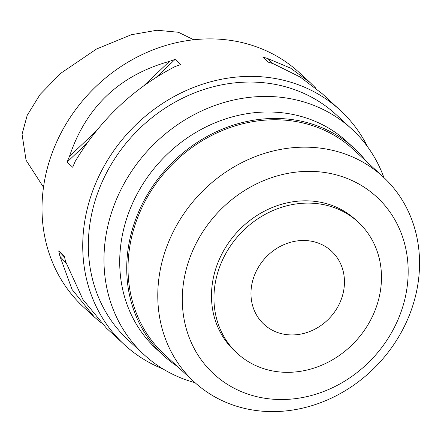 <?xml version="1.0" encoding="UTF-8"?>
<svg xmlns="http://www.w3.org/2000/svg" width="441" height="441" viewBox="0 0 441 441"><rect width="100%" height="100%" fill="white"/><g stroke="black" fill="none" stroke-linecap="round" stroke-linejoin="round"><path stroke-width="0.66" d="M193.748 39.784L178.401 32.265L156.946 30.242L131.33 34.729L96.491 49.028L60.671 73.338L40.037 94.528L27.199 115.338L22.05 134.191L26.063 160.215L43.494 187.254M309.637 82.12L299.516 72.798A159.317 140.8 132.6 0 0 142.471 54.43A159.317 140.8 132.6 0 0 42.694 194.112A159.317 140.8 132.6 0 0 83.674 307.195L93.795 316.517M163.115 369.012A159.317 140.8 -47.4 0 1 124.39 344.691A159.317 140.8 -47.4 0 1 83.415 231.608A159.317 140.8 -47.4 0 1 183.186 91.926A159.317 140.8 -47.4 0 1 340.237 110.294A159.317 140.8 -47.4 0 1 367.656 146.886M169.432 61.387A159.317 140.8 -47.4 0 1 175.105 59.397L180.727 64.573A159.317 140.8 132.6 0 0 175.055 66.563C133.303 88.338 99.975 120.029 75.069 161.632A159.317 140.8 132.6 0 0 72.737 167.26L67.115 162.084A159.317 140.8 -47.4 0 1 69.452 156.456C85.956 107.119 119.285 75.428 169.432 61.387L143.573 85.973M315.662 88.007L310.122 82.566L290.558 68.118L267.985 58.664A159.317 140.8 -47.4 0 0 262.66 56.977L268.282 62.153A159.317 140.8 132.6 0 1 273.607 63.84L300.354 77.136L322.299 93.779M100.432 322.294L94.275 316.963L72.054 289.483L59.998 256.43A159.317 140.8 -47.4 0 1 58.719 250.901L64.342 256.078A159.317 140.8 132.6 0 0 65.621 261.607L82.902 299.472L106.457 328.176M351.819 129.086L336.191 114.693A153.347 135.519 132.6 0 0 185.033 97.009A153.347 135.519 132.6 0 0 88.999 231.453A153.347 135.519 132.6 0 0 128.436 340.298L144.069 354.691A153.347 135.519 -47.4 0 1 104.627 245.846A153.347 135.519 -47.4 0 1 200.661 111.402A153.347 135.519 -47.4 0 1 351.819 129.086A153.347 135.519 -47.4 0 1 383.913 177.596M195.054 382.683A153.347 135.519 -47.4 0 1 144.069 354.691M354.288 148.413L347.276 141.958A140.8 124.434 132.6 0 0 208.488 125.724A140.8 124.434 132.6 0 0 120.31 249.171A140.8 124.434 132.6 0 0 156.522 349.107L163.534 355.562A140.8 124.434 -47.4 0 1 127.322 255.626A140.8 124.434 -47.4 0 1 215.495 132.179A140.8 124.434 -47.4 0 1 354.288 148.413A140.8 124.434 -47.4 0 1 366.19 161.268M177.326 366.366A140.8 124.434 -47.4 0 1 163.534 355.562M383.097 176.835L353.346 149.438A139.406 123.199 132.6 0 0 215.925 133.364A139.406 123.199 132.6 0 0 128.623 255.587A139.406 123.199 132.6 0 0 164.476 354.536L194.227 381.934A139.406 123.199 -47.4 0 1 158.374 282.984A139.406 123.199 -47.4 0 1 245.676 160.761A139.406 123.199 -47.4 0 1 383.097 176.835A139.406 123.199 -47.4 0 1 418.95 275.785A139.406 123.199 -47.4 0 1 331.649 398.002A139.406 123.199 -47.4 0 1 194.227 381.934M407.66 282.339A120.288 106.303 -47.4 0 1 284.462 399.485A120.288 106.303 -47.4 0 1 182.822 288.552A120.288 106.303 -47.4 0 1 306.021 171.4A120.288 106.303 -47.4 0 1 407.66 282.339M358.147 222.088L355.678 219.811A89.22 78.851 132.6 0 0 267.731 209.525A89.22 78.851 132.6 0 0 211.856 287.747A89.22 78.851 132.6 0 0 234.805 351.075L237.275 353.346A89.22 78.851 -47.4 0 1 214.326 290.018A89.22 78.851 -47.4 0 1 270.201 211.801A89.22 78.851 -47.4 0 1 358.147 222.088A89.22 78.851 -47.4 0 1 381.096 285.41A89.22 78.851 -47.4 0 1 325.221 363.632A89.22 78.851 -47.4 0 1 237.275 353.346M344.245 286.43A49.789 44.001 132.6 0 0 331.439 251.094A49.789 44.001 132.6 0 0 282.361 245.35A49.789 44.001 132.6 0 0 251.177 289.004A49.789 44.001 132.6 0 0 263.983 324.339A49.789 44.001 132.6 0 0 313.06 330.083A49.789 44.001 132.6 0 0 344.245 286.43M66.106 263.095L59.998 256.43M64.612 257.335L58.719 250.901M69.452 156.456L96.662 130.586M67.115 162.084L87.081 143.099M156.357 77.225L175.105 59.397M267.985 58.664L272.34 63.416M321.82 93.338L340.237 110.294M105.972 327.729L124.39 344.691"/></g></svg>
